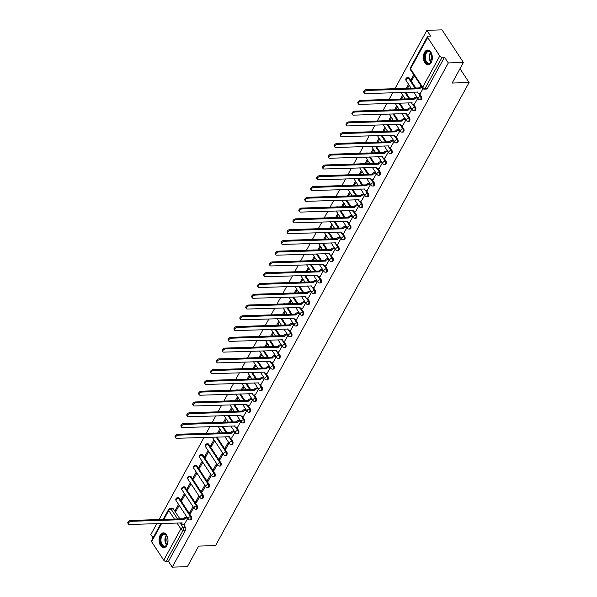 <?xml version="1.0" encoding="UTF-8"?>
<svg xmlns="http://www.w3.org/2000/svg" width="597" height="597" viewBox="0 0 597 597"><rect width="100%" height="100%" fill="white"/><g stroke="black" fill="none" stroke-linecap="round" stroke-linejoin="round"><path stroke-width="0.9" d="M420.698 99.818A1.903 1.142 -91.8 0 0 421.489 99.221A1.903 1.142 -91.8 0 0 421.392 96.535L420.557 96.565A1.903 1.142 88.2 0 1 420.661 99.251A1.903 1.142 88.2 0 1 419.863 99.841L420.698 99.818M414.796 110.587A1.903 1.142 -91.8 0 0 415.594 109.997A1.903 1.142 -91.8 0 0 415.497 107.311L414.661 107.333A1.903 1.142 88.2 0 1 414.758 110.02A1.903 1.142 88.2 0 1 413.967 110.617L414.796 110.587M408.9 121.363A1.903 1.142 -91.8 0 0 409.699 120.766A1.903 1.142 -91.8 0 0 409.594 118.079L408.766 118.109A1.903 1.142 88.2 0 1 408.863 120.795A1.903 1.142 88.2 0 1 408.064 121.385L408.9 121.363M403.005 132.131A1.903 1.142 -91.8 0 0 403.803 131.534A1.903 1.142 -91.8 0 0 403.699 128.855L402.863 128.877A1.903 1.142 88.2 0 1 402.968 131.564A1.903 1.142 88.2 0 1 402.169 132.161L403.005 132.131M397.109 142.907A1.903 1.142 -91.8 0 0 397.901 142.31A1.903 1.142 -91.8 0 0 397.803 139.623L396.968 139.653A1.903 1.142 88.2 0 1 397.065 142.332A1.903 1.142 88.2 0 1 396.274 142.929L397.109 142.907M391.207 153.675A1.903 1.142 -91.8 0 0 392.005 153.078A1.903 1.142 -91.8 0 0 391.908 150.399L391.072 150.422A1.903 1.142 88.2 0 1 391.169 153.108A1.903 1.142 88.2 0 1 390.371 153.705L391.207 153.675M385.311 164.451A1.903 1.142 -91.8 0 0 386.11 163.854A1.903 1.142 -91.8 0 0 386.005 161.168L385.169 161.197A1.903 1.142 88.2 0 1 385.274 163.876A1.903 1.142 88.2 0 1 384.475 164.474L385.311 164.451M379.416 175.22A1.903 1.142 -91.8 0 0 380.214 174.623A1.903 1.142 -91.8 0 0 380.11 171.936L379.274 171.966A1.903 1.142 88.2 0 1 379.379 174.652A1.903 1.142 88.2 0 1 378.58 175.249L379.416 175.22M373.521 185.995A1.903 1.142 -91.8 0 0 374.312 185.398A1.903 1.142 -91.8 0 0 374.215 182.712L373.379 182.734A1.903 1.142 88.2 0 1 373.476 185.421A1.903 1.142 88.2 0 1 372.685 186.018L373.521 185.995M367.618 196.764A1.903 1.142 -91.8 0 0 368.416 196.167A1.903 1.142 -91.8 0 0 368.319 193.48L367.483 193.51A1.903 1.142 88.2 0 1 367.58 196.197A1.903 1.142 88.2 0 1 366.782 196.794L367.618 196.764M361.722 207.532A1.903 1.142 -91.8 0 0 362.521 206.943A1.903 1.142 -91.8 0 0 362.416 204.256L361.581 204.278A1.903 1.142 88.2 0 1 361.685 206.965A1.903 1.142 88.2 0 1 360.887 207.562L361.722 207.532M355.827 218.308A1.903 1.142 -91.8 0 0 356.618 217.711A1.903 1.142 -91.8 0 0 356.521 215.024L355.685 215.054A1.903 1.142 88.2 0 1 355.782 217.741A1.903 1.142 88.2 0 1 354.991 218.33L355.827 218.308M349.924 229.076A1.903 1.142 -91.8 0 0 350.723 228.487A1.903 1.142 -91.8 0 0 350.626 225.8L349.79 225.823A1.903 1.142 88.2 0 1 349.887 228.509A1.903 1.142 88.2 0 1 349.096 229.106L349.924 229.076M344.029 239.852A1.903 1.142 -91.8 0 0 344.827 239.255A1.903 1.142 -91.8 0 0 344.723 236.569L343.894 236.599A1.903 1.142 88.2 0 1 343.991 239.285A1.903 1.142 88.2 0 1 343.193 239.875L344.029 239.852M338.133 250.621A1.903 1.142 -91.8 0 0 338.932 250.031A1.903 1.142 -91.8 0 0 338.827 247.345L337.992 247.367A1.903 1.142 88.2 0 1 338.096 250.053A1.903 1.142 88.2 0 1 337.298 250.65L338.133 250.621M332.238 261.396A1.903 1.142 -91.8 0 0 333.029 260.799A1.903 1.142 -91.8 0 0 332.932 258.113L332.096 258.143A1.903 1.142 88.2 0 1 332.193 260.829A1.903 1.142 88.2 0 1 331.402 261.419L332.238 261.396M326.335 272.165A1.903 1.142 -91.8 0 0 327.134 271.575A1.903 1.142 -91.8 0 0 327.037 268.889L326.201 268.911A1.903 1.142 88.2 0 1 326.298 271.598A1.903 1.142 88.2 0 1 325.499 272.195L326.335 272.165M320.44 282.941A1.903 1.142 -91.8 0 0 321.238 282.344A1.903 1.142 -91.8 0 0 321.134 279.657L320.298 279.687A1.903 1.142 88.2 0 1 320.402 282.374A1.903 1.142 88.2 0 1 319.604 282.963L320.44 282.941M314.544 293.709A1.903 1.142 -91.8 0 0 315.335 293.12A1.903 1.142 -91.8 0 0 315.238 290.433L314.403 290.455A1.903 1.142 88.2 0 1 314.507 293.142A1.903 1.142 88.2 0 1 313.709 293.739L314.544 293.709M308.649 304.485A1.903 1.142 -91.8 0 0 309.44 303.888A1.903 1.142 -91.8 0 0 309.343 301.201L308.507 301.231A1.903 1.142 88.2 0 1 308.604 303.918A1.903 1.142 88.2 0 1 307.813 304.507L308.649 304.485M302.746 315.253A1.903 1.142 -91.8 0 0 303.545 314.656A1.903 1.142 -91.8 0 0 303.448 311.977L302.612 312A1.903 1.142 88.2 0 1 302.709 314.686A1.903 1.142 88.2 0 1 301.91 315.283L302.746 315.253M296.851 326.029A1.903 1.142 -91.8 0 0 297.649 325.432A1.903 1.142 -91.8 0 0 297.545 322.746L296.709 322.776A1.903 1.142 88.2 0 1 296.813 325.455A1.903 1.142 88.2 0 1 296.015 326.052L296.851 326.029M290.955 336.798A1.903 1.142 -91.8 0 0 291.746 336.201A1.903 1.142 -91.8 0 0 291.649 333.514L290.814 333.544A1.903 1.142 88.2 0 1 290.911 336.23A1.903 1.142 88.2 0 1 290.12 336.827L290.955 336.798M285.053 347.573A1.903 1.142 -91.8 0 0 285.851 346.976A1.903 1.142 -91.8 0 0 285.754 344.29L284.918 344.312A1.903 1.142 88.2 0 1 285.015 346.999A1.903 1.142 88.2 0 1 284.217 347.596L285.053 347.573M279.157 358.342A1.903 1.142 -91.8 0 0 279.956 357.745A1.903 1.142 -91.8 0 0 279.851 355.058L279.015 355.088A1.903 1.142 88.2 0 1 279.12 357.775A1.903 1.142 88.2 0 1 278.321 358.372L279.157 358.342M273.262 369.11A1.903 1.142 -91.8 0 0 274.06 368.521A1.903 1.142 -91.8 0 0 273.956 365.834L273.12 365.857A1.903 1.142 88.2 0 1 273.225 368.543A1.903 1.142 88.2 0 1 272.426 369.14L273.262 369.11M267.366 379.886A1.903 1.142 -91.8 0 0 268.157 379.289A1.903 1.142 -91.8 0 0 268.06 376.603L267.225 376.632A1.903 1.142 88.2 0 1 267.322 379.319A1.903 1.142 88.2 0 1 266.531 379.908L267.366 379.886M261.464 390.654A1.903 1.142 -91.8 0 0 262.262 390.065A1.903 1.142 -91.8 0 0 262.165 387.378L261.329 387.401A1.903 1.142 88.2 0 1 261.426 390.087A1.903 1.142 88.2 0 1 260.628 390.684L261.464 390.654M255.568 401.43A1.903 1.142 -91.8 0 0 256.367 400.833A1.903 1.142 -91.8 0 0 256.262 398.147L255.426 398.177A1.903 1.142 88.2 0 1 255.531 400.863A1.903 1.142 88.2 0 1 254.732 401.453L255.568 401.43M249.673 412.199A1.903 1.142 -91.8 0 0 250.464 411.609A1.903 1.142 -91.8 0 0 250.367 408.923L249.531 408.945A1.903 1.142 88.2 0 1 249.636 411.632A1.903 1.142 88.2 0 1 248.837 412.228L249.673 412.199M243.77 422.974A1.903 1.142 -91.8 0 0 244.569 422.377A1.903 1.142 -91.8 0 0 244.472 419.691L243.636 419.721A1.903 1.142 88.2 0 1 243.733 422.407A1.903 1.142 88.2 0 1 242.942 422.997L243.77 422.974M237.875 433.743A1.903 1.142 -91.8 0 0 238.673 433.153A1.903 1.142 -91.8 0 0 238.569 430.467L237.74 430.489A1.903 1.142 88.2 0 1 237.837 433.176A1.903 1.142 88.2 0 1 237.039 433.773L237.875 433.743M231.979 444.519A1.903 1.142 -91.8 0 0 232.778 443.922A1.903 1.142 -91.8 0 0 232.673 441.235L231.837 441.265A1.903 1.142 88.2 0 1 231.942 443.952A1.903 1.142 88.2 0 1 231.143 444.541L231.979 444.519M226.084 455.287A1.903 1.142 -91.8 0 0 226.875 454.698A1.903 1.142 -91.8 0 0 226.778 452.011L225.942 452.033A1.903 1.142 88.2 0 1 226.039 454.72A1.903 1.142 88.2 0 1 225.248 455.317L226.084 455.287M220.181 466.063A1.903 1.142 -91.8 0 0 220.98 465.466A1.903 1.142 -91.8 0 0 220.883 462.779L220.047 462.809A1.903 1.142 88.2 0 1 220.144 465.496A1.903 1.142 88.2 0 1 219.345 466.085L220.181 466.063M214.286 476.831A1.903 1.142 -91.8 0 0 215.084 476.234A1.903 1.142 -91.8 0 0 214.98 473.555L214.144 473.578A1.903 1.142 88.2 0 1 214.248 476.264A1.903 1.142 88.2 0 1 213.45 476.861L214.286 476.831M208.39 487.607A1.903 1.142 -91.8 0 0 209.189 487.01A1.903 1.142 -91.8 0 0 209.084 484.324L208.249 484.354A1.903 1.142 88.2 0 1 208.353 487.033A1.903 1.142 88.2 0 1 207.555 487.63L208.39 487.607M202.495 498.376A1.903 1.142 -91.8 0 0 203.286 497.779A1.903 1.142 -91.8 0 0 203.189 495.1L202.353 495.122A1.903 1.142 88.2 0 1 202.45 497.808A1.903 1.142 88.2 0 1 201.659 498.405L202.495 498.376M196.592 509.151A1.903 1.142 -91.8 0 0 197.391 508.554A1.903 1.142 -91.8 0 0 197.294 505.868L196.458 505.898A1.903 1.142 88.2 0 1 196.555 508.577A1.903 1.142 88.2 0 1 195.756 509.174L196.592 509.151M190.697 519.92A1.903 1.142 -91.8 0 0 191.495 519.323A1.903 1.142 -91.8 0 0 191.391 516.636L190.555 516.666A1.903 1.142 88.2 0 1 190.659 519.353A1.903 1.142 88.2 0 1 189.861 519.95L190.697 519.92M160.205 535.173A7.41 4.448 -91.8 0 0 159.533 543.263A7.41 4.448 -91.8 0 0 163.779 547.673A7.41 4.448 -91.8 0 0 166.884 545.352A7.41 4.448 -91.8 0 0 167.556 537.263A7.41 4.448 -91.8 0 0 163.309 532.852A7.41 4.448 -91.8 0 0 160.205 535.173M424.527 52.372A7.41 4.448 -91.8 0 0 423.855 60.461A7.41 4.448 -91.8 0 0 428.101 64.872A7.41 4.448 -91.8 0 0 431.206 62.551A7.41 4.448 -91.8 0 0 431.877 54.461A7.41 4.448 -91.8 0 0 427.631 50.051A7.41 4.448 -91.8 0 0 424.527 52.372M463.414 62.469L452.153 83.043L469.085 82.505L215.569 545.561L198.637 546.098L187.368 566.672L172.257 567.15L448.302 62.946L463.414 62.469L442.011 29.85L426.9 30.328L394.953 88.677M392.729 92.736L389.05 99.453M386.834 103.512L383.155 110.221M380.938 114.281L377.259 120.997M375.035 125.049L371.364 131.765M369.14 135.825L365.461 142.541M363.245 146.593L359.566 153.31M357.342 157.369L353.67 164.085M351.446 168.138L347.775 174.854M345.551 178.913L341.872 185.63M339.656 189.682L335.977 196.398M333.753 200.458L330.081 207.174M327.857 211.226L324.178 217.942M321.962 222.002L318.283 228.718M316.067 232.77L312.388 239.487M310.164 243.546L306.492 250.255M304.269 254.315L300.589 261.031M298.373 265.09L294.694 271.799M292.47 275.859L288.799 282.575M286.575 286.635L282.903 293.343M280.68 297.403L277.001 304.119M274.784 308.171L271.105 314.888M268.881 318.947L265.21 325.663M262.986 329.716L259.307 336.432M257.091 340.491L253.412 347.208M251.195 351.26L247.516 357.976M245.292 362.036L241.621 368.752M239.397 372.804L235.718 379.52M233.502 383.58L229.823 390.296M227.599 394.348L223.927 401.065M221.703 405.124L218.032 411.833M215.808 415.893L212.129 422.609M209.913 426.668L206.234 433.377M204.01 437.437L159.056 519.554M156.832 523.614L150.854 534.531L153.056 537.89M426.9 30.328L430.683 36.104L428.333 36.178A1.903 1.067 28.7 0 0 427.519 36.566A1.903 1.067 28.7 0 0 427.668 37.529L439.788 55.991A1.903 1.067 28.7 0 0 442.161 57.245L425.034 88.528A1.903 1.142 88.2 0 1 424.243 89.117L426.594 89.043A1.903 1.142 88.2 0 0 427.392 88.453L425.034 88.528A1.903 1.067 28.7 0 1 422.661 87.266L439.788 55.991M448.302 62.946L444.519 57.17L442.161 57.245M173.376 508.95L171.026 509.025A1.903 1.142 88.2 0 0 170.212 508.51L172.563 508.435A1.903 1.142 88.2 0 1 173.376 508.95L179.906 518.897M183.406 524.233L185.495 527.412L183.145 527.487A1.903 1.142 88.2 0 1 183.242 530.173L166.115 561.449A1.903 1.067 -151.3 0 1 163.742 560.195L151.623 541.733A1.903 1.067 -151.3 0 1 151.474 540.778L160.944 523.479M166.115 561.449L168.473 561.374L172.257 567.15M184.451 493.6L181.227 499.502L182.421 499.465M181.227 499.502L181.869 500.48L185.092 494.585M193.018 506.652L189.786 512.547L190.988 512.51M189.786 512.547L190.428 513.524L193.659 507.629M190.346 482.831L187.122 488.727L188.316 488.689M187.122 488.727L187.764 489.704L190.995 483.809M198.913 495.876L195.682 501.771L196.883 501.734M195.682 501.771L196.323 502.749L199.555 496.853M196.249 472.063L193.018 477.958L194.219 477.921M193.018 477.958L193.659 478.936L196.891 473.04M204.808 485.107L201.585 491.003L202.779 490.965M201.585 491.003L202.226 491.98L205.45 486.085M202.144 461.287L198.913 467.182L200.114 467.145M198.913 467.182L199.555 468.16L202.786 462.265M210.704 474.331L207.48 480.227L208.674 480.189M207.48 480.227L208.122 481.212L211.353 475.309M208.04 450.519L204.816 456.414L206.01 456.377M204.816 456.414L205.458 457.392L208.681 451.496M216.607 463.563L213.375 469.458L214.577 469.421M213.375 469.458L214.017 470.436L217.248 464.541M213.942 439.743L210.711 445.638L211.913 445.601M210.711 445.638L211.353 446.616L214.584 440.72M222.502 452.787L219.271 458.69L220.472 458.645M219.271 458.69L219.912 459.668L223.144 453.765M228.397 442.019L225.173 447.914L226.367 447.877M225.173 447.914L225.815 448.892L229.039 442.996M231.643 438.019L234.942 432.228M237.546 427.251L240.837 421.452M243.442 416.482L246.733 410.684M249.337 405.706L252.628 399.908M255.232 394.938L258.531 389.14M261.135 384.162L264.426 378.364M267.031 373.394L270.322 367.595M272.926 362.618L276.224 356.819M278.829 351.849L282.12 346.051M284.724 341.074L288.015 335.275M290.62 330.305L293.911 324.507M296.515 319.529L299.813 313.731M302.418 308.761L305.709 302.963M308.313 297.985L311.604 292.187M314.209 287.217L317.5 281.418M320.104 276.441L323.402 270.642M326.007 265.672L329.298 259.874M331.902 254.904L335.193 249.106M337.798 244.128L341.096 238.33M343.7 233.36L346.991 227.561M349.596 222.584L352.887 216.786M355.491 211.816L358.782 206.017M361.386 201.04L364.685 195.241M367.289 190.271L370.58 184.473M373.185 179.496L376.476 173.697M379.08 168.727L382.371 162.929M384.983 157.951L388.274 152.153M390.878 147.183L394.169 141.385M396.774 136.407L400.065 130.609M402.669 125.639L405.967 119.84M408.572 114.863L411.863 109.064M414.467 104.094L417.758 98.296M413.743 74.789L411.221 79.394L412.423 79.356M411.221 79.394L411.863 80.371L414.393 75.767M420.363 93.326L423.004 88.714M409.273 78.073L408.445 78.103A1.903 1.142 88.2 0 0 407.624 77.588L408.46 77.558A1.903 1.142 -91.8 0 1 409.273 78.073L415.803 88.02M419.303 93.356L421.392 96.535M405.661 92.326L409.908 98.796M413.408 104.124L415.497 107.311M399.766 103.102L404.012 109.564M407.512 114.9L409.594 118.079M393.871 113.87L398.109 120.333M401.609 125.668L403.699 128.855M387.968 124.646L392.214 131.109M395.714 136.444L397.803 139.623M382.073 135.415L386.319 141.877M389.819 147.213L391.908 150.399M376.177 146.19L380.416 152.653M383.923 157.989L386.005 161.168M370.282 156.959L374.52 163.421M378.02 168.757L380.11 171.936M364.379 167.735L368.625 174.197M372.125 179.533L374.215 182.712M358.484 178.503L362.73 184.966M366.23 190.301L368.319 193.48M352.588 189.279L356.827 195.741M360.334 201.077L362.416 204.256M346.685 200.047L350.932 206.51M354.431 211.845L356.521 215.024M340.79 210.816L345.036 217.286M348.536 222.621L350.626 225.8M334.895 221.591L339.133 228.054M342.641 233.39L344.723 236.569M328.999 232.36L333.238 238.83M336.738 244.166L338.827 247.345M323.096 243.136L327.343 249.598M330.842 254.934L332.932 258.113M317.201 253.904L321.447 260.374M324.947 265.702L327.037 268.889M311.306 264.68L315.544 271.142M319.052 276.478L321.134 279.657M305.41 275.448L309.649 281.911M313.149 287.247L315.238 290.433M299.507 286.224L303.754 292.687M307.254 298.022L309.343 301.201M293.612 296.993L297.858 303.455M301.358 308.791L303.448 311.977M287.717 307.768L291.955 314.231M295.463 319.567L297.545 322.746M281.814 318.537L286.06 324.999M289.56 330.335L291.649 333.514M275.918 329.313L280.165 335.775M283.665 341.111L285.754 344.29M270.023 340.081L274.262 346.544M277.769 351.879L279.851 355.058M264.128 350.857L268.366 357.319M271.866 362.655L273.956 365.834M258.225 361.625L262.471 368.088M265.971 373.423L268.06 376.603M252.33 372.394L256.576 378.864M260.076 384.199L262.165 387.378M246.434 383.17L250.673 389.632M254.18 394.968L256.262 398.147M240.539 393.938L244.777 400.408M248.277 405.744L250.367 408.923M234.636 404.714L238.882 411.176M242.382 416.512L244.472 419.691M228.741 415.482L232.987 421.952M236.487 427.288L238.569 430.467M222.845 426.258L227.084 432.721M230.584 438.056L232.673 441.235M216.942 437.026L226.778 452.011M208.763 444.317L207.928 444.347A1.903 1.142 88.2 0 0 207.114 443.825L207.95 443.802A1.903 1.142 -91.8 0 1 208.763 444.317L220.883 462.779M202.868 455.093L202.032 455.115A1.903 1.142 88.2 0 0 201.211 454.601L202.047 454.571A1.903 1.142 -91.8 0 1 202.868 455.093L214.98 473.555M196.973 465.861L196.137 465.891A1.903 1.142 88.2 0 0 195.316 465.369L196.152 465.347A1.903 1.142 -91.8 0 1 196.973 465.861L209.084 484.324M191.07 476.637L190.234 476.66A1.903 1.142 88.2 0 0 189.421 476.145L190.256 476.115A1.903 1.142 -91.8 0 1 191.07 476.637L203.189 495.1M185.174 487.406L184.339 487.436A1.903 1.142 88.2 0 0 183.525 486.913L184.361 486.891A1.903 1.142 -91.8 0 1 185.174 487.406L197.294 505.868M179.279 498.182L178.443 498.204A1.903 1.142 88.2 0 0 177.622 497.689L178.458 497.659A1.903 1.142 -91.8 0 1 179.279 498.182L191.391 516.636M460.011 68.685L469.085 82.505M178.555 504.375L175.324 510.271L176.525 510.234M175.324 510.271L175.966 511.248L179.197 505.353M184.466 524.196L187.756 518.397M408.557 84.274L406.341 88.319M402.654 95.042L400.438 99.095M396.759 105.818L394.542 109.863M390.863 116.587L388.647 120.639M384.968 127.362L382.752 131.407M379.065 138.131L376.849 142.183M373.17 148.899L370.953 152.951M367.274 159.675L365.058 163.72M361.372 170.444L359.155 174.496M355.476 181.219L353.26 185.264M349.581 191.988L347.364 196.04M343.685 202.764L341.469 206.808M337.783 213.532L335.566 217.584M331.887 224.308L329.671 228.352M325.992 235.076L323.775 239.128M320.096 245.852L317.88 249.897M314.194 256.62L311.977 260.673M308.298 267.396L306.082 271.441M302.403 278.165L300.187 282.217M296.5 288.941L294.284 292.985M290.605 299.709L288.388 303.761M284.709 310.477L282.493 314.529M278.814 321.253L276.598 325.298M272.911 332.022L270.695 336.074M267.016 342.797L264.799 346.842M261.12 353.566L258.904 357.618M255.225 364.342L253.001 368.386M249.322 375.11L247.106 379.162M243.427 385.886L241.21 389.931M237.531 396.654L235.315 400.706M231.629 407.43L229.412 411.475M225.733 418.198L223.517 422.251M219.838 428.974L217.621 433.019M402.945 88.431A1.903 1.142 -91.8 0 0 402.565 88.326L401.729 88.356A1.903 1.142 88.2 0 1 402.117 88.453M397.05 99.199A1.903 1.142 -91.8 0 0 396.669 99.102L395.833 99.124A1.903 1.142 88.2 0 1 396.214 99.229M391.154 109.967A1.903 1.142 -91.8 0 0 390.766 109.87L389.931 109.9A1.903 1.142 88.2 0 1 390.319 109.997M385.259 120.743A1.903 1.142 -91.8 0 0 384.871 120.646L384.035 120.669A1.903 1.142 88.2 0 1 384.423 120.766M379.356 131.512A1.903 1.142 -91.8 0 0 378.976 131.415L378.14 131.444A1.903 1.142 88.2 0 1 378.52 131.541M373.461 142.287A1.903 1.142 -91.8 0 0 373.073 142.19L372.237 142.213A1.903 1.142 88.2 0 1 372.625 142.31M367.565 153.056A1.903 1.142 -91.8 0 0 367.177 152.959L366.342 152.989A1.903 1.142 88.2 0 1 366.73 153.086M361.67 163.832A1.903 1.142 -91.8 0 0 361.282 163.735L360.446 163.757A1.903 1.142 88.2 0 1 360.834 163.854M355.767 174.6A1.903 1.142 -91.8 0 0 355.387 174.503L354.551 174.533A1.903 1.142 88.2 0 1 354.931 174.63M349.872 185.376A1.903 1.142 -91.8 0 0 349.484 185.279L348.648 185.301A1.903 1.142 88.2 0 1 349.036 185.398M343.976 196.144A1.903 1.142 -91.8 0 0 343.588 196.047L342.753 196.077A1.903 1.142 88.2 0 1 343.141 196.174M338.074 206.92A1.903 1.142 -91.8 0 0 337.693 206.823L336.857 206.846A1.903 1.142 88.2 0 1 337.238 206.943M332.178 217.689A1.903 1.142 -91.8 0 0 331.79 217.592L330.962 217.621A1.903 1.142 88.2 0 1 331.342 217.718M326.283 228.464A1.903 1.142 -91.8 0 0 325.895 228.367L325.059 228.39A1.903 1.142 88.2 0 1 325.447 228.487M320.388 239.233A1.903 1.142 -91.8 0 0 319.999 239.136L319.164 239.166A1.903 1.142 88.2 0 1 319.552 239.263M314.485 250.009A1.903 1.142 -91.8 0 0 314.104 249.904L313.268 249.934A1.903 1.142 88.2 0 1 313.649 250.031M308.589 260.777A1.903 1.142 -91.8 0 0 308.201 260.68L307.365 260.702A1.903 1.142 88.2 0 1 307.753 260.807M302.694 271.545A1.903 1.142 -91.8 0 0 302.306 271.448L301.47 271.478A1.903 1.142 88.2 0 1 301.858 271.575M296.791 282.321A1.903 1.142 -91.8 0 0 296.41 282.224L295.575 282.247A1.903 1.142 88.2 0 1 295.963 282.344M290.896 293.09A1.903 1.142 -91.8 0 0 290.515 292.993L289.679 293.023A1.903 1.142 88.2 0 1 290.06 293.12M285 303.866A1.903 1.142 -91.8 0 0 284.612 303.769L283.776 303.791A1.903 1.142 88.2 0 1 284.165 303.888M279.105 314.634A1.903 1.142 -91.8 0 0 278.717 314.537L277.881 314.567A1.903 1.142 88.2 0 1 278.269 314.664M273.202 325.41A1.903 1.142 -91.8 0 0 272.822 325.313L271.986 325.335A1.903 1.142 88.2 0 1 272.366 325.432M267.307 336.178A1.903 1.142 -91.8 0 0 266.919 336.081L266.09 336.111A1.903 1.142 88.2 0 1 266.471 336.208M261.411 346.954A1.903 1.142 -91.8 0 0 261.023 346.857L260.188 346.879A1.903 1.142 88.2 0 1 260.576 346.976M255.516 357.722A1.903 1.142 -91.8 0 0 255.128 357.625L254.292 357.655A1.903 1.142 88.2 0 1 254.68 357.752M249.613 368.498A1.903 1.142 -91.8 0 0 249.233 368.401L248.397 368.424A1.903 1.142 88.2 0 1 248.777 368.521M243.718 379.267A1.903 1.142 -91.8 0 0 243.33 379.17L242.494 379.199A1.903 1.142 88.2 0 1 242.882 379.296M237.822 390.042A1.903 1.142 -91.8 0 0 237.434 389.945L236.599 389.968A1.903 1.142 88.2 0 1 236.987 390.065M231.92 400.811A1.903 1.142 -91.8 0 0 231.539 400.714L230.703 400.744A1.903 1.142 88.2 0 1 231.091 400.841M226.024 411.587A1.903 1.142 -91.8 0 0 225.644 411.482L224.808 411.512A1.903 1.142 88.2 0 1 225.188 411.609M220.129 422.355A1.903 1.142 -91.8 0 0 219.741 422.258L218.905 422.288A1.903 1.142 88.2 0 1 219.293 422.385M214.233 433.131A1.903 1.142 -91.8 0 0 213.845 433.026L213.01 433.056A1.903 1.142 88.2 0 1 213.398 433.153M444.519 57.17L427.392 88.453M168.473 561.374L185.592 530.099A1.903 1.142 -91.8 0 0 185.495 527.412M218.815 432.982L220.48 429.952M224.718 422.213L226.375 419.176M230.614 411.437L232.27 408.408M236.509 400.669L238.173 397.632M242.412 389.893L244.069 386.863M248.307 379.125L249.964 376.088M254.203 368.349L255.867 365.319M260.098 357.581L261.762 354.543M266.001 346.805L267.657 343.775M271.896 336.036L273.553 333.007M277.792 325.261L279.456 322.231M283.687 314.492L285.351 311.462M289.59 303.716L291.246 300.687M295.485 292.948L297.149 289.918M301.381 282.18L303.045 279.142M307.283 271.404L308.94 268.374M313.179 260.635L314.835 257.598M319.074 249.859L320.738 246.83M324.969 239.091L326.634 236.054M330.872 228.315L332.529 225.285M336.768 217.547L338.424 214.51M342.663 206.771L344.327 203.741M348.566 196.003L350.223 192.965M354.461 185.227L356.118 182.197M360.357 174.458L362.021 171.429M366.252 163.682L367.916 160.653M372.155 152.914L373.812 149.884M378.05 142.138L379.707 139.108M383.946 131.37L385.61 128.34M389.841 120.594L391.505 117.564M395.744 109.826L397.401 106.796M401.639 99.057L403.296 96.02M407.535 88.281L409.199 85.252M187.54 518.062L186.279 518.099A1.903 1.082 146.7 0 0 184.003 519.532L183.443 518.681A1.903 1.082 -33.3 0 1 185.719 517.256L186.98 517.211M183.943 519.636L131.168 521.3A2.187 1.246 146.7 0 0 128.989 522.36A2.187 1.246 146.7 0 0 128.474 524.091A2.187 1.246 146.7 0 0 129.43 524.479L182.152 522.912A1.903 1.082 146.7 0 0 182.078 523.905L181.525 523.062A1.903 1.082 -33.3 0 1 181.428 522.838M128.474 524.091L127.915 523.241A2.187 1.246 -33.3 0 1 128.437 521.509A2.187 1.246 -33.3 0 1 130.609 520.457L183.391 518.786M182.078 523.905A1.903 1.082 146.7 0 0 182.913 524.248L184.585 524.196M167.973 541.278A6.41 3.851 88.2 0 1 167.175 544.382A6.41 3.851 88.2 0 1 163.488 546.516A6.41 3.851 88.2 0 1 160.496 542.076A6.41 3.851 88.2 0 1 162.138 534.666A6.41 3.851 88.2 0 1 166.906 535.919A6.41 3.851 88.2 0 1 167.802 538.404A6.41 3.851 88.2 0 1 167.899 538.964M166.996 536.076A5.94 3.567 -91.8 0 0 164.339 534.293A5.94 3.567 -91.8 0 0 161.145 541.927A5.94 3.567 -91.8 0 0 164.72 546.165A5.94 3.567 -91.8 0 0 167.257 544.218M167.653 543.121A4.679 2.806 88.2 0 1 167.048 541.404A4.679 2.806 88.2 0 1 167.466 537.151M163.824 532.89A7.365 4.425 -91.8 0 0 159.951 542.352A7.365 4.425 -91.8 0 0 164.287 547.606M432.303 58.476A6.41 3.851 88.2 0 1 431.504 61.581A6.41 3.851 88.2 0 1 427.818 63.715A6.41 3.851 88.2 0 1 424.818 59.275A6.41 3.851 88.2 0 1 426.467 51.864A6.41 3.851 88.2 0 1 431.235 53.118A6.41 3.851 88.2 0 1 432.131 55.603A6.41 3.851 88.2 0 1 432.228 56.163M431.325 53.275A5.94 3.567 -91.8 0 0 428.668 51.491A5.94 3.567 -91.8 0 0 425.474 59.125A5.94 3.567 -91.8 0 0 429.042 63.364A5.94 3.567 -91.8 0 0 431.579 61.416M431.974 60.319A4.679 2.806 88.2 0 1 431.377 58.603A4.679 2.806 88.2 0 1 431.788 54.349M428.146 50.088A7.365 4.425 -91.8 0 0 424.28 59.551A7.365 4.425 -91.8 0 0 428.616 64.804M234.718 431.885L233.457 431.929A1.903 1.082 146.7 0 0 231.181 433.355L230.629 432.504A1.903 1.082 -33.3 0 1 232.897 431.079L234.158 431.041M231.129 433.459L178.346 435.131A2.187 1.246 146.7 0 0 176.175 436.183A2.187 1.246 146.7 0 0 175.652 437.914A2.187 1.246 146.7 0 0 176.608 438.302L229.33 436.735A1.903 1.082 146.7 0 0 229.263 437.735L228.703 436.885A1.903 1.082 -33.3 0 1 228.614 436.661M175.652 437.914L175.093 437.064A2.187 1.246 -33.3 0 1 175.615 435.34A2.187 1.246 -33.3 0 1 177.794 434.28L230.569 432.609M229.263 437.735A1.903 1.082 146.7 0 0 230.091 438.071L231.77 438.019M240.613 421.116L239.352 421.154A1.903 1.082 146.7 0 0 237.076 422.586L236.524 421.736A1.903 1.082 -33.3 0 1 238.8 420.303L240.061 420.266M237.024 422.683L184.242 424.355A2.187 1.246 146.7 0 0 182.07 425.415A2.187 1.246 146.7 0 0 181.548 427.146A2.187 1.246 146.7 0 0 182.503 427.534L235.225 425.967A1.903 1.082 146.7 0 0 235.158 426.959L234.599 426.116A1.903 1.082 -33.3 0 1 234.509 425.885M181.548 427.146L180.995 426.295A2.187 1.246 -33.3 0 1 181.51 424.564A2.187 1.246 -33.3 0 1 183.689 423.504L236.464 421.84M235.158 426.959A1.903 1.082 146.7 0 0 235.987 427.303L237.666 427.251M246.509 410.34L245.255 410.385A1.903 1.082 146.7 0 0 242.979 411.811L242.419 410.96A1.903 1.082 -33.3 0 1 244.695 409.535L245.957 409.497M242.919 411.915L190.144 413.587A2.187 1.246 146.7 0 0 187.965 414.639A2.187 1.246 146.7 0 0 187.443 416.37A2.187 1.246 146.7 0 0 188.406 416.758L241.121 415.199A1.903 1.082 146.7 0 0 241.054 416.191L240.494 415.34A1.903 1.082 -33.3 0 1 240.404 415.116M187.443 416.37L186.891 415.519A2.187 1.246 -33.3 0 1 187.413 413.796A2.187 1.246 -33.3 0 1 189.585 412.736L242.36 411.064M241.054 416.191A1.903 1.082 146.7 0 0 241.889 416.527L243.561 416.475M252.412 399.572L251.15 399.609A1.903 1.082 146.7 0 0 248.874 401.042L248.315 400.191A1.903 1.082 -33.3 0 1 250.591 398.766L251.852 398.721M248.815 401.147L196.04 402.811A2.187 1.246 146.7 0 0 193.861 403.87A2.187 1.246 146.7 0 0 193.346 405.602A2.187 1.246 146.7 0 0 194.301 405.99L247.024 404.423A1.903 1.082 146.7 0 0 246.949 405.415L246.397 404.572A1.903 1.082 -33.3 0 1 246.3 404.341M193.346 405.602L192.786 404.751A2.187 1.246 -33.3 0 1 193.309 403.02A2.187 1.246 -33.3 0 1 195.48 401.96L248.262 400.296M246.949 405.415A1.903 1.082 146.7 0 0 247.785 405.759L249.456 405.706M258.307 388.796L257.046 388.841A1.903 1.082 146.7 0 0 254.77 390.266L254.218 389.423A1.903 1.082 -33.3 0 1 256.486 387.99L257.747 387.953M254.718 390.371L201.935 392.042A2.187 1.246 146.7 0 0 199.764 393.095A2.187 1.246 146.7 0 0 199.241 394.826A2.187 1.246 146.7 0 0 200.196 395.214L252.919 393.654A1.903 1.082 146.7 0 0 252.852 394.647L252.292 393.796A1.903 1.082 -33.3 0 1 252.203 393.572M199.241 394.826L198.682 393.983A2.187 1.246 -33.3 0 1 199.204 392.251A2.187 1.246 -33.3 0 1 201.383 391.192L254.158 389.52M252.852 394.647A1.903 1.082 146.7 0 0 253.68 394.983L255.359 394.93M264.202 378.028L262.941 378.065A1.903 1.082 146.7 0 0 260.673 379.498L260.113 378.647A1.903 1.082 -33.3 0 1 262.389 377.222L263.65 377.177M260.613 379.602L207.838 381.267A2.187 1.246 146.7 0 0 205.659 382.326A2.187 1.246 146.7 0 0 205.137 384.058A2.187 1.246 146.7 0 0 206.099 384.446L258.814 382.878A1.903 1.082 146.7 0 0 258.747 383.871L258.188 383.028A1.903 1.082 -33.3 0 1 258.098 382.804M205.137 384.058L204.584 383.207A2.187 1.246 -33.3 0 1 205.099 381.476A2.187 1.246 -33.3 0 1 207.278 380.423L260.053 378.752M258.747 383.871A1.903 1.082 146.7 0 0 259.576 384.214L261.255 384.162M270.105 367.252L268.844 367.297A1.903 1.082 146.7 0 0 266.568 368.722L266.008 367.879A1.903 1.082 -33.3 0 1 268.284 366.446L269.546 366.409M266.508 368.827L213.733 370.498A2.187 1.246 146.7 0 0 211.554 371.55A2.187 1.246 146.7 0 0 211.032 373.282A2.187 1.246 146.7 0 0 211.995 373.67L264.717 372.11A1.903 1.082 146.7 0 0 264.643 373.103L264.09 372.252A1.903 1.082 -33.3 0 1 263.993 372.028M211.032 373.282L210.48 372.438A2.187 1.246 -33.3 0 1 211.002 370.707A2.187 1.246 -33.3 0 1 213.174 369.647L265.956 367.976M264.643 373.103A1.903 1.082 146.7 0 0 265.478 373.438L267.15 373.386M276.001 356.484L274.739 356.521A1.903 1.082 146.7 0 0 272.463 357.954L271.904 357.103A1.903 1.082 -33.3 0 1 274.18 355.678L275.441 355.633M272.404 358.058L219.629 359.722A2.187 1.246 146.7 0 0 217.457 360.782A2.187 1.246 146.7 0 0 216.935 362.513A2.187 1.246 146.7 0 0 217.89 362.901L270.613 361.334A1.903 1.082 146.7 0 0 270.538 362.327L269.986 361.483A1.903 1.082 -33.3 0 1 269.896 361.26M216.935 362.513L216.375 361.663A2.187 1.246 -33.3 0 1 216.898 359.931A2.187 1.246 -33.3 0 1 219.077 358.879L271.851 357.207M270.538 362.327A1.903 1.082 146.7 0 0 271.374 362.67L273.045 362.618M281.896 345.708L280.635 345.753A1.903 1.082 146.7 0 0 278.359 347.178L277.806 346.335A1.903 1.082 -33.3 0 1 280.083 344.902L281.336 344.865M278.306 347.282L225.524 348.954A2.187 1.246 146.7 0 0 223.353 350.006A2.187 1.246 146.7 0 0 222.83 351.737A2.187 1.246 146.7 0 0 223.785 352.126L276.508 350.566A1.903 1.082 146.7 0 0 276.441 351.558L275.881 350.708A1.903 1.082 -33.3 0 1 275.792 350.484M222.83 351.737L222.271 350.894A2.187 1.246 -33.3 0 1 222.793 349.163A2.187 1.246 -33.3 0 1 224.972 348.103L277.747 346.439M276.441 351.558A1.903 1.082 146.7 0 0 277.269 351.894L278.948 351.842M287.791 334.939L286.53 334.977A1.903 1.082 146.7 0 0 284.262 336.409L283.702 335.559A1.903 1.082 -33.3 0 1 285.978 334.133L287.239 334.089M284.202 336.514L231.427 338.178A2.187 1.246 146.7 0 0 229.248 339.238A2.187 1.246 146.7 0 0 228.726 340.969A2.187 1.246 146.7 0 0 229.688 341.357L282.403 339.79A1.903 1.082 146.7 0 0 282.336 340.79L281.777 339.939A1.903 1.082 -33.3 0 1 281.687 339.715M228.726 340.969L228.173 340.118A2.187 1.246 -33.3 0 1 228.696 338.387A2.187 1.246 -33.3 0 1 230.867 337.335L283.642 335.663M282.336 340.79A1.903 1.082 146.7 0 0 283.172 341.126L284.844 341.074M293.694 324.171L292.433 324.208A1.903 1.082 146.7 0 0 290.157 325.634L289.597 324.79A1.903 1.082 -33.3 0 1 291.873 323.358L293.134 323.32M290.097 325.738L237.322 327.41A2.187 1.246 146.7 0 0 235.143 328.469A2.187 1.246 146.7 0 0 234.628 330.193A2.187 1.246 146.7 0 0 235.584 330.581L288.306 329.022A1.903 1.082 146.7 0 0 288.232 330.014L287.679 329.163A1.903 1.082 -33.3 0 1 287.582 328.94M234.628 330.193L234.069 329.35A2.187 1.246 -33.3 0 1 234.591 327.619A2.187 1.246 -33.3 0 1 236.763 326.559L289.545 324.895M288.232 330.014A1.903 1.082 146.7 0 0 289.067 330.35L290.739 330.298M299.59 313.395L298.328 313.432A1.903 1.082 146.7 0 0 296.052 314.865L295.5 314.015A1.903 1.082 -33.3 0 1 297.769 312.589L299.03 312.544M296 314.97L243.218 316.634A2.187 1.246 146.7 0 0 241.046 317.694A2.187 1.246 146.7 0 0 240.524 319.425A2.187 1.246 146.7 0 0 241.479 319.813L294.202 318.246A1.903 1.082 146.7 0 0 294.134 319.246L293.575 318.395A1.903 1.082 -33.3 0 1 293.485 318.171M240.524 319.425L239.964 318.574A2.187 1.246 -33.3 0 1 240.487 316.843A2.187 1.246 -33.3 0 1 242.666 315.791L295.44 314.119M294.134 319.246A1.903 1.082 146.7 0 0 294.963 319.582L296.642 319.529M305.485 302.627L304.224 302.664A1.903 1.082 146.7 0 0 301.948 304.089L301.395 303.246A1.903 1.082 -33.3 0 1 303.672 301.813L304.933 301.776M301.895 304.194L249.113 305.865A2.187 1.246 146.7 0 0 246.942 306.925A2.187 1.246 146.7 0 0 246.419 308.649A2.187 1.246 146.7 0 0 247.374 309.045L300.097 307.477A1.903 1.082 146.7 0 0 300.03 308.47L299.47 307.619A1.903 1.082 -33.3 0 1 299.381 307.395M246.419 308.649L245.867 307.806A2.187 1.246 -33.3 0 1 246.382 306.074A2.187 1.246 -33.3 0 1 248.561 305.015L301.336 303.351M300.03 308.47A1.903 1.082 146.7 0 0 300.858 308.806L302.537 308.753M311.38 291.851L310.127 291.888A1.903 1.082 146.7 0 0 307.851 293.321L307.291 292.47A1.903 1.082 -33.3 0 1 309.567 291.045L310.828 291M307.791 293.425L255.016 295.09A2.187 1.246 146.7 0 0 252.837 296.149A2.187 1.246 146.7 0 0 252.315 297.881A2.187 1.246 146.7 0 0 253.277 298.269L305.992 296.702A1.903 1.082 146.7 0 0 305.925 297.702L305.373 296.851A1.903 1.082 -33.3 0 1 305.276 296.627M252.315 297.881L251.762 297.03A2.187 1.246 -33.3 0 1 252.285 295.306A2.187 1.246 -33.3 0 1 254.456 294.246L307.239 292.575M305.925 297.702A1.903 1.082 146.7 0 0 306.761 298.037L308.433 297.985M317.283 281.083L316.022 281.12A1.903 1.082 146.7 0 0 313.746 282.545L313.186 281.702A1.903 1.082 -33.3 0 1 315.462 280.269L316.723 280.232M313.686 282.65L260.911 284.321A2.187 1.246 146.7 0 0 258.732 285.381A2.187 1.246 146.7 0 0 258.217 287.105A2.187 1.246 146.7 0 0 259.173 287.5L311.895 285.933A1.903 1.082 146.7 0 0 311.821 286.926L311.268 286.082A1.903 1.082 -33.3 0 1 311.171 285.851M258.217 287.105L257.658 286.262A2.187 1.246 -33.3 0 1 258.18 284.53A2.187 1.246 -33.3 0 1 260.352 283.471L313.134 281.806M311.821 286.926A1.903 1.082 146.7 0 0 312.656 287.269L314.328 287.209M323.178 270.307L321.917 270.351A1.903 1.082 146.7 0 0 319.641 271.777L319.089 270.926A1.903 1.082 -33.3 0 1 321.365 269.501L322.619 269.463M319.589 271.881L266.807 273.553A2.187 1.246 146.7 0 0 264.635 274.605A2.187 1.246 146.7 0 0 264.113 276.336A2.187 1.246 146.7 0 0 265.068 276.724L317.791 275.157A1.903 1.082 146.7 0 0 317.723 276.157L317.164 275.307A1.903 1.082 -33.3 0 1 317.074 275.083M264.113 276.336L263.553 275.486A2.187 1.246 -33.3 0 1 264.075 273.762A2.187 1.246 -33.3 0 1 266.255 272.702L319.029 271.031M317.723 276.157A1.903 1.082 146.7 0 0 318.552 276.493L320.231 276.441M329.074 259.538L327.813 259.576A1.903 1.082 146.7 0 0 325.544 261.008L324.984 260.158A1.903 1.082 -33.3 0 1 327.26 258.725L328.522 258.688M325.484 261.105L272.71 262.777A2.187 1.246 146.7 0 0 270.531 263.837A2.187 1.246 146.7 0 0 270.008 265.568A2.187 1.246 146.7 0 0 270.971 265.956L323.686 264.389A1.903 1.082 146.7 0 0 323.619 265.381L323.059 264.538A1.903 1.082 -33.3 0 1 322.97 264.307M270.008 265.568L269.456 264.717A2.187 1.246 -33.3 0 1 269.971 262.986A2.187 1.246 -33.3 0 1 272.15 261.926L324.925 260.262M323.619 265.381A1.903 1.082 146.7 0 0 324.455 265.725L326.126 265.665M334.977 248.762L333.716 248.807A1.903 1.082 146.7 0 0 331.439 250.233L330.88 249.382A1.903 1.082 -33.3 0 1 333.156 247.956L334.417 247.919M331.38 250.337L278.605 252.009A2.187 1.246 146.7 0 0 276.426 253.061A2.187 1.246 146.7 0 0 275.911 254.792A2.187 1.246 146.7 0 0 276.866 255.18L329.589 253.613A1.903 1.082 146.7 0 0 329.514 254.613L328.962 253.762A1.903 1.082 -33.3 0 1 328.865 253.538M275.911 254.792L275.351 253.941A2.187 1.246 -33.3 0 1 275.874 252.218A2.187 1.246 -33.3 0 1 278.045 251.158L330.828 249.486M329.514 254.613A1.903 1.082 146.7 0 0 330.35 254.949L332.022 254.897M340.872 237.994L339.611 238.031A1.903 1.082 146.7 0 0 337.335 239.464L336.783 238.613A1.903 1.082 -33.3 0 1 339.051 237.181L340.312 237.143M337.275 239.569L284.5 241.233A2.187 1.246 146.7 0 0 282.329 242.292A2.187 1.246 146.7 0 0 281.806 244.024A2.187 1.246 146.7 0 0 282.762 244.412L335.484 242.845A1.903 1.082 146.7 0 0 335.41 243.837L334.857 242.994A1.903 1.082 -33.3 0 1 334.768 242.763M281.806 244.024L281.247 243.173A2.187 1.246 -33.3 0 1 281.769 241.442A2.187 1.246 -33.3 0 1 283.948 240.382L336.723 238.718M335.41 243.837A1.903 1.082 146.7 0 0 336.245 244.18L337.917 244.128M346.767 227.218L345.506 227.263A1.903 1.082 146.7 0 0 343.23 228.688L342.678 227.845A1.903 1.082 -33.3 0 1 344.954 226.412L346.215 226.375M343.178 228.793L290.396 230.464A2.187 1.246 146.7 0 0 288.224 231.517A2.187 1.246 146.7 0 0 287.702 233.248A2.187 1.246 146.7 0 0 288.657 233.636L341.38 232.076A1.903 1.082 146.7 0 0 341.312 233.069L340.753 232.218A1.903 1.082 -33.3 0 1 340.663 231.994M287.702 233.248L287.142 232.405A2.187 1.246 -33.3 0 1 287.664 230.673A2.187 1.246 -33.3 0 1 289.843 229.614L342.618 227.942M341.312 233.069A1.903 1.082 146.7 0 0 342.141 233.405L343.82 233.352M352.663 216.45L351.402 216.487A1.903 1.082 146.7 0 0 349.133 217.92L348.573 217.069A1.903 1.082 -33.3 0 1 350.849 215.644L352.111 215.599M349.073 218.024L296.299 219.689A2.187 1.246 146.7 0 0 294.12 220.748A2.187 1.246 146.7 0 0 293.597 222.48A2.187 1.246 146.7 0 0 294.56 222.868L347.275 221.3A1.903 1.082 146.7 0 0 347.208 222.293L346.648 221.45A1.903 1.082 -33.3 0 1 346.558 221.218M293.597 222.48L293.045 221.629A2.187 1.246 -33.3 0 1 293.567 219.897A2.187 1.246 -33.3 0 1 295.739 218.845L348.514 217.174M347.208 222.293A1.903 1.082 146.7 0 0 348.044 222.636L349.715 222.584M358.566 205.674L357.305 205.719A1.903 1.082 146.7 0 0 355.028 207.144L354.469 206.301A1.903 1.082 -33.3 0 1 356.745 204.868L358.006 204.831M354.969 207.249L302.194 208.92A2.187 1.246 146.7 0 0 300.015 209.972A2.187 1.246 146.7 0 0 299.5 211.704A2.187 1.246 146.7 0 0 300.455 212.092L353.178 210.532A1.903 1.082 146.7 0 0 353.103 211.525L352.551 210.674A1.903 1.082 -33.3 0 1 352.454 210.45M299.5 211.704L298.94 210.86A2.187 1.246 -33.3 0 1 299.463 209.129A2.187 1.246 -33.3 0 1 301.634 208.069L354.417 206.398M353.103 211.525A1.903 1.082 146.7 0 0 353.939 211.86L355.611 211.808M364.461 194.906L363.2 194.943A1.903 1.082 146.7 0 0 360.924 196.376L360.372 195.525A1.903 1.082 -33.3 0 1 362.64 194.1L363.901 194.055M360.872 196.48L308.089 198.144A2.187 1.246 146.7 0 0 305.918 199.204A2.187 1.246 146.7 0 0 305.395 200.935A2.187 1.246 146.7 0 0 306.351 201.323L359.073 199.756A1.903 1.082 146.7 0 0 359.006 200.749L358.446 199.905A1.903 1.082 -33.3 0 1 358.357 199.682M305.395 200.935L304.836 200.085A2.187 1.246 -33.3 0 1 305.358 198.353A2.187 1.246 -33.3 0 1 307.537 197.301L360.312 195.629M359.006 200.749A1.903 1.082 146.7 0 0 359.834 201.092L361.513 201.04M370.356 184.13L369.095 184.174A1.903 1.082 146.7 0 0 366.819 185.6L366.267 184.757A1.903 1.082 -33.3 0 1 368.543 183.324L369.804 183.286M366.767 185.704L313.992 187.376A2.187 1.246 146.7 0 0 311.813 188.428A2.187 1.246 146.7 0 0 311.291 190.159A2.187 1.246 146.7 0 0 312.246 190.547L364.968 188.988A1.903 1.082 146.7 0 0 364.901 189.98L364.342 189.13A1.903 1.082 -33.3 0 1 364.252 188.906M311.291 190.159L310.738 189.316A2.187 1.246 -33.3 0 1 311.253 187.585A2.187 1.246 -33.3 0 1 313.432 186.525L366.207 184.861M364.901 189.98A1.903 1.082 146.7 0 0 365.73 190.316L367.409 190.264M376.252 173.361L374.998 173.399A1.903 1.082 146.7 0 0 372.722 174.831L372.162 173.981A1.903 1.082 -33.3 0 1 374.438 172.555L375.7 172.511M372.662 174.936L319.888 176.6A2.187 1.246 146.7 0 0 317.708 177.66A2.187 1.246 146.7 0 0 317.186 179.391A2.187 1.246 146.7 0 0 318.149 179.779L370.871 178.212A1.903 1.082 146.7 0 0 370.797 179.212L370.244 178.361A1.903 1.082 -33.3 0 1 370.147 178.137M317.186 179.391L316.634 178.54A2.187 1.246 -33.3 0 1 317.156 176.809A2.187 1.246 -33.3 0 1 319.328 175.757L372.11 174.085M370.797 179.212A1.903 1.082 146.7 0 0 371.632 179.548L373.304 179.496M382.155 162.593L380.893 162.63A1.903 1.082 146.7 0 0 378.617 164.056L378.058 163.212A1.903 1.082 -33.3 0 1 380.334 161.78L381.595 161.742M378.558 164.16L325.783 165.832A2.187 1.246 146.7 0 0 323.604 166.891A2.187 1.246 146.7 0 0 323.089 168.615A2.187 1.246 146.7 0 0 324.044 169.003L376.767 167.444A1.903 1.082 146.7 0 0 376.692 168.436L376.14 167.585A1.903 1.082 -33.3 0 1 376.043 167.361M323.089 168.615L322.529 167.772A2.187 1.246 -33.3 0 1 323.052 166.041A2.187 1.246 -33.3 0 1 325.223 164.981L378.005 163.317M376.692 168.436A1.903 1.082 146.7 0 0 377.528 168.772L379.199 168.72M388.05 151.817L386.789 151.854A1.903 1.082 146.7 0 0 384.513 153.287L383.961 152.436A1.903 1.082 -33.3 0 1 386.237 151.011L387.49 150.966M384.461 153.392L331.678 155.056A2.187 1.246 146.7 0 0 329.507 156.115A2.187 1.246 146.7 0 0 328.984 157.847A2.187 1.246 146.7 0 0 329.94 158.235L382.662 156.668A1.903 1.082 146.7 0 0 382.595 157.668L382.035 156.817A1.903 1.082 -33.3 0 1 381.946 156.593M328.984 157.847L328.425 156.996A2.187 1.246 -33.3 0 1 328.947 155.265A2.187 1.246 -33.3 0 1 331.126 154.213L383.901 152.541M382.595 157.668A1.903 1.082 146.7 0 0 383.423 158.004L385.102 157.951M393.945 141.049L392.684 141.086A1.903 1.082 146.7 0 0 390.416 142.511L389.856 141.668A1.903 1.082 -33.3 0 1 392.132 140.235L393.393 140.198M390.356 142.616L337.581 144.287A2.187 1.246 146.7 0 0 335.402 145.347A2.187 1.246 146.7 0 0 334.88 147.071A2.187 1.246 146.7 0 0 335.842 147.466L388.557 145.899A1.903 1.082 146.7 0 0 388.49 146.892L387.931 146.041A1.903 1.082 -33.3 0 1 387.841 145.817M334.88 147.071L334.327 146.228A2.187 1.246 -33.3 0 1 334.842 144.496A2.187 1.246 -33.3 0 1 337.021 143.437L389.796 141.773M388.49 146.892A1.903 1.082 146.7 0 0 389.326 147.228L390.998 147.175M399.848 130.273L398.587 130.31A1.903 1.082 146.7 0 0 396.311 131.743L395.751 130.892A1.903 1.082 -33.3 0 1 398.027 129.467L399.289 129.422M396.251 131.847L343.476 133.512A2.187 1.246 146.7 0 0 341.297 134.571A2.187 1.246 146.7 0 0 340.783 136.303A2.187 1.246 146.7 0 0 341.738 136.691L394.46 135.123A1.903 1.082 146.7 0 0 394.386 136.123L393.833 135.273A1.903 1.082 -33.3 0 1 393.736 135.049M340.783 136.303L340.223 135.452A2.187 1.246 -33.3 0 1 340.745 133.721A2.187 1.246 -33.3 0 1 342.917 132.668L395.699 130.997M394.386 136.123A1.903 1.082 146.7 0 0 395.221 136.459L396.893 136.407M405.744 119.504L404.482 119.542A1.903 1.082 146.7 0 0 402.206 120.967L401.654 120.124A1.903 1.082 -33.3 0 1 403.923 118.691L405.184 118.654M402.154 121.072L349.372 122.743A2.187 1.246 146.7 0 0 347.2 123.803A2.187 1.246 146.7 0 0 346.678 125.527A2.187 1.246 146.7 0 0 347.633 125.922L400.356 124.355A1.903 1.082 146.7 0 0 400.288 125.348L399.729 124.504A1.903 1.082 -33.3 0 1 399.639 124.273M346.678 125.527L346.118 124.683A2.187 1.246 -33.3 0 1 346.641 122.952A2.187 1.246 -33.3 0 1 348.82 121.892L401.594 120.228M400.288 125.348A1.903 1.082 146.7 0 0 401.117 125.683L402.796 125.631M411.639 108.729L410.378 108.773A1.903 1.082 146.7 0 0 408.102 110.199L407.55 109.348A1.903 1.082 -33.3 0 1 409.826 107.923L411.087 107.885M408.049 110.303L355.267 111.967A2.187 1.246 146.7 0 0 353.096 113.027A2.187 1.246 146.7 0 0 352.573 114.758A2.187 1.246 146.7 0 0 353.528 115.146L406.251 113.579A1.903 1.082 146.7 0 0 406.184 114.579L405.624 113.728A1.903 1.082 -33.3 0 1 405.535 113.505M352.573 114.758L352.021 113.908A2.187 1.246 -33.3 0 1 352.536 112.184A2.187 1.246 -33.3 0 1 354.715 111.124L407.49 109.452M406.184 114.579A1.903 1.082 146.7 0 0 407.012 114.915L408.691 114.863M417.534 97.96L416.281 97.998A1.903 1.082 146.7 0 0 414.005 99.43L413.445 98.58A1.903 1.082 -33.3 0 1 415.721 97.147L416.982 97.11M413.945 99.527L361.17 101.199A2.187 1.246 146.7 0 0 358.991 102.259A2.187 1.246 146.7 0 0 358.469 103.99A2.187 1.246 146.7 0 0 359.431 104.378L412.146 102.811A1.903 1.082 146.7 0 0 412.079 103.803L411.52 102.96A1.903 1.082 -33.3 0 1 411.43 102.729M358.469 103.99L357.916 103.139A2.187 1.246 -33.3 0 1 358.439 101.408A2.187 1.246 -33.3 0 1 360.61 100.348L413.385 98.684M412.079 103.803A1.903 1.082 146.7 0 0 412.915 104.147L414.587 104.087M421.93 87.252A1.903 1.082 146.7 0 0 419.9 88.654L419.34 87.804A1.903 1.082 -33.3 0 1 421.37 86.401M419.84 88.759L367.065 90.431A2.187 1.246 146.7 0 0 364.886 91.483A2.187 1.246 146.7 0 0 364.371 93.214A2.187 1.246 146.7 0 0 365.327 93.602L418.049 92.035A1.903 1.082 146.7 0 0 417.975 93.035L417.422 92.184A1.903 1.082 -33.3 0 1 417.325 91.96M364.371 93.214L363.812 92.363A2.187 1.246 -33.3 0 1 364.334 90.64A2.187 1.246 -33.3 0 1 366.506 89.58L419.288 87.908M417.975 93.035A1.903 1.082 146.7 0 0 418.81 93.371L420.482 93.319M427.668 37.529L410.542 68.804L422.661 87.266A1.903 1.082 146.7 0 0 422.594 88.259A1.903 1.903 0 0 0 424.243 89.117M174.406 519.069L168.75 510.457A1.903 1.082 -33.3 0 1 171.026 509.025L177.555 518.972M180.115 522.875L183.145 527.487A1.903 1.082 -33.3 0 0 180.869 528.912L176.966 522.979M170.212 508.51A1.903 1.903 0 0 0 168.6 509.495A1.903 1.067 -151.3 0 0 168.75 510.457L163.854 519.405M161.63 523.457L151.623 541.733M163.742 560.195L180.869 528.912A1.903 1.067 28.7 0 0 183.242 530.173L185.592 530.099M407.624 77.588A1.903 1.903 0 0 0 406.094 80.528A1.903 1.082 146.7 0 1 406.169 79.528A1.903 1.082 146.7 0 1 408.445 78.103L414.967 88.05M418.437 93.333L420.557 96.565A1.903 1.082 146.7 0 0 418.281 97.99A1.903 1.082 -33.3 0 0 418.213 98.99A1.903 1.903 0 0 0 419.863 99.841M404.826 92.356L409.072 98.818M412.542 104.109L414.661 107.333A1.903 1.082 146.7 0 0 412.385 108.766A1.903 1.082 -33.3 0 0 412.318 109.758A1.903 1.903 0 0 0 413.967 110.617M398.93 103.124L403.176 109.594M406.647 114.878L408.766 118.109A1.903 1.082 146.7 0 0 406.49 119.534A1.903 1.082 -33.3 0 0 406.415 120.527A1.903 1.903 0 0 0 408.064 121.385M393.035 113.9L397.274 120.363M400.744 125.654L402.863 128.877A1.903 1.082 146.7 0 0 400.587 130.31A1.903 1.082 -33.3 0 0 400.52 131.303A1.903 1.903 0 0 0 402.169 132.161M387.132 124.669L391.378 131.131M394.848 136.422L396.968 139.653A1.903 1.082 146.7 0 0 394.692 141.079A1.903 1.082 -33.3 0 0 394.624 142.071A1.903 1.903 0 0 0 396.274 142.929M381.237 135.444L385.483 141.907M388.953 147.198L391.072 150.422A1.903 1.082 146.7 0 0 388.796 151.854A1.903 1.082 -33.3 0 0 388.722 152.847A1.903 1.903 0 0 0 390.371 153.705M375.341 146.213L379.58 152.675M383.058 157.966L385.169 161.197A1.903 1.082 146.7 0 0 382.901 162.623A1.903 1.082 -33.3 0 0 382.826 163.615A1.903 1.903 0 0 0 384.475 164.474M369.446 156.989L373.685 163.451M377.155 168.742L379.274 171.966A1.903 1.082 146.7 0 0 376.998 173.399A1.903 1.082 -33.3 0 0 376.931 174.391A1.903 1.903 0 0 0 378.58 175.249M363.543 167.757L367.789 174.22M371.259 179.51L373.379 182.734A1.903 1.082 146.7 0 0 371.103 184.167A1.903 1.082 -33.3 0 0 371.035 185.16A1.903 1.903 0 0 0 372.685 186.018M357.648 178.533L361.894 184.995M365.364 190.286L367.483 193.51A1.903 1.082 146.7 0 0 365.207 194.935A1.903 1.082 -33.3 0 0 365.133 195.935A1.903 1.903 0 0 0 366.782 196.794M351.752 189.301L355.991 195.764M359.469 201.055L361.581 204.278A1.903 1.082 146.7 0 0 359.304 205.711A1.903 1.082 -33.3 0 0 359.237 206.704A1.903 1.903 0 0 0 360.887 207.562M345.857 200.077L350.096 206.54M353.566 211.831L355.685 215.054A1.903 1.082 146.7 0 0 353.409 216.48A1.903 1.082 -33.3 0 0 353.342 217.48A1.903 1.903 0 0 0 354.991 218.33M339.954 210.845L344.2 217.308M347.67 222.599L349.79 225.823A1.903 1.082 146.7 0 0 347.514 227.256A1.903 1.082 -33.3 0 0 347.447 228.248A1.903 1.903 0 0 0 349.096 229.106M334.059 221.614L338.305 228.084M341.775 233.367L343.894 236.599A1.903 1.082 146.7 0 0 341.618 238.024A1.903 1.082 -33.3 0 0 341.544 239.024A1.903 1.903 0 0 0 343.193 239.875M328.163 232.39L332.402 238.852M335.872 244.143L337.992 247.367A1.903 1.082 146.7 0 0 335.715 248.8A1.903 1.082 -33.3 0 0 335.648 249.792A1.903 1.903 0 0 0 337.298 250.65M322.261 243.158L326.507 249.628M329.977 254.912L332.096 258.143A1.903 1.082 146.7 0 0 329.82 259.568A1.903 1.082 -33.3 0 0 329.753 260.568A1.903 1.903 0 0 0 331.402 261.419M316.365 253.934L320.611 260.396M324.081 265.687L326.201 268.911A1.903 1.082 146.7 0 0 323.925 270.344A1.903 1.082 -33.3 0 0 323.85 271.337A1.903 1.903 0 0 0 325.499 272.195M310.47 264.702L314.709 271.172M318.186 276.456L320.298 279.687A1.903 1.082 146.7 0 0 318.029 281.112A1.903 1.082 -33.3 0 0 317.955 282.105A1.903 1.903 0 0 0 319.604 282.963M304.574 275.478L308.813 281.941M312.283 287.232L314.403 290.455A1.903 1.082 146.7 0 0 312.127 291.888A1.903 1.082 -33.3 0 0 312.059 292.881A1.903 1.903 0 0 0 313.709 293.739M298.672 286.247L302.918 292.717M306.388 298L308.507 301.231A1.903 1.082 146.7 0 0 306.231 302.657A1.903 1.082 -33.3 0 0 306.164 303.649A1.903 1.903 0 0 0 307.813 304.507M292.776 297.022L297.022 303.485M300.492 308.776L302.612 312A1.903 1.082 146.7 0 0 300.336 313.432A1.903 1.082 -33.3 0 0 300.261 314.425A1.903 1.903 0 0 0 301.91 315.283M286.881 307.791L291.12 314.253M294.597 319.544L296.709 322.776A1.903 1.082 146.7 0 0 294.433 324.201A1.903 1.082 -33.3 0 0 294.366 325.193A1.903 1.903 0 0 0 296.015 326.052M280.986 318.567L285.224 325.029M288.694 330.32L290.814 333.544A1.903 1.082 146.7 0 0 288.538 334.977A1.903 1.082 -33.3 0 0 288.47 335.969A1.903 1.903 0 0 0 290.12 336.827M275.083 329.335L279.329 335.798M282.799 341.088L284.918 344.312A1.903 1.082 146.7 0 0 282.642 345.745A1.903 1.082 -33.3 0 0 282.575 346.738A1.903 1.903 0 0 0 284.217 347.596M269.187 340.111L273.433 346.573M276.904 351.864L279.015 355.088A1.903 1.082 146.7 0 0 276.747 356.513A1.903 1.082 -33.3 0 0 276.672 357.513A1.903 1.903 0 0 0 278.321 358.372M263.292 350.879L267.531 357.342M271.001 362.633L273.12 365.857A1.903 1.082 146.7 0 0 270.844 367.289A1.903 1.082 -33.3 0 0 270.777 368.282A1.903 1.903 0 0 0 272.426 369.14M257.389 361.655L261.635 368.118M265.105 373.409L267.225 376.632A1.903 1.082 146.7 0 0 264.949 378.058A1.903 1.082 -33.3 0 0 264.881 379.058A1.903 1.903 0 0 0 266.531 379.908M251.494 372.424L255.74 378.886M259.21 384.177L261.329 387.401A1.903 1.082 146.7 0 0 259.053 388.834A1.903 1.082 -33.3 0 0 258.979 389.826A1.903 1.903 0 0 0 260.628 390.684M245.598 383.192L249.837 389.662M253.315 394.945L255.426 398.177A1.903 1.082 146.7 0 0 253.158 399.602A1.903 1.082 -33.3 0 0 253.083 400.602A1.903 1.903 0 0 0 254.732 401.453M239.703 393.968L243.942 400.43M247.412 405.721L249.531 408.945A1.903 1.082 146.7 0 0 247.255 410.378A1.903 1.082 -33.3 0 0 247.188 411.37A1.903 1.903 0 0 0 248.837 412.228M233.8 404.736L238.046 411.206M241.516 416.49L243.636 419.721A1.903 1.082 146.7 0 0 241.36 421.146A1.903 1.082 -33.3 0 0 241.292 422.146A1.903 1.903 0 0 0 242.942 422.997M227.905 415.512L232.151 421.975M235.621 427.265L237.74 430.489A1.903 1.082 146.7 0 0 235.464 431.922A1.903 1.082 -33.3 0 0 235.39 432.915A1.903 1.903 0 0 0 237.039 433.773M222.009 426.28L226.248 432.75M229.718 438.034L231.837 441.265A1.903 1.082 146.7 0 0 229.561 442.69A1.903 1.082 -33.3 0 0 229.494 443.69A1.903 1.903 0 0 0 231.143 444.541M216.107 437.056L225.942 452.033A1.903 1.082 146.7 0 0 223.666 453.466A1.903 1.082 -33.3 0 0 223.599 454.459A1.903 1.903 0 0 0 225.248 455.317M207.114 443.825A1.903 1.903 0 0 0 205.584 446.772A1.903 1.082 146.7 0 1 205.652 445.772A1.903 1.082 146.7 0 1 207.928 444.347L220.047 462.809A1.903 1.082 146.7 0 0 217.771 464.235A1.903 1.082 -33.3 0 0 217.704 465.227A1.903 1.903 0 0 0 219.345 466.085M201.211 454.601A1.903 1.903 0 0 0 199.689 457.541A1.903 1.082 146.7 0 1 199.756 456.548A1.903 1.082 146.7 0 1 202.032 455.115L214.144 473.578A1.903 1.082 146.7 0 0 211.875 475.011A1.903 1.082 -33.3 0 0 211.801 476.003A1.903 1.903 0 0 0 213.45 476.861M195.316 465.369A1.903 1.903 0 0 0 193.786 468.317A1.903 1.082 146.7 0 1 193.861 467.317A1.903 1.082 146.7 0 1 196.137 465.891L208.249 484.354A1.903 1.082 146.7 0 0 205.972 485.779A1.903 1.082 -33.3 0 0 205.905 486.771A1.903 1.903 0 0 0 207.555 487.63M189.421 476.145A1.903 1.903 0 0 0 187.891 479.085A1.903 1.082 146.7 0 1 187.958 478.093A1.903 1.082 146.7 0 1 190.234 476.66L202.353 495.122A1.903 1.082 146.7 0 0 200.077 496.555A1.903 1.082 -33.3 0 0 200.01 497.547A1.903 1.903 0 0 0 201.659 498.405M183.525 486.913A1.903 1.903 0 0 0 181.995 489.861A1.903 1.082 146.7 0 1 182.063 488.861A1.903 1.082 146.7 0 1 184.339 487.436L196.458 505.898A1.903 1.082 146.7 0 0 194.182 507.323A1.903 1.082 -33.3 0 0 194.107 508.316A1.903 1.903 0 0 0 195.756 509.174M177.622 497.689A1.903 1.903 0 0 0 176.1 500.629A1.903 1.082 146.7 0 1 176.167 499.637A1.903 1.082 146.7 0 1 178.443 498.204L190.555 516.666A1.903 1.082 146.7 0 0 188.286 518.092A1.903 1.082 -33.3 0 0 188.212 519.091A1.903 1.903 0 0 0 189.861 519.95M410.475 69.804A1.903 1.082 146.7 0 1 410.542 68.804A1.903 1.067 -151.3 0 1 410.4 67.849A1.903 1.903 0 0 0 410.475 69.804L422.594 88.259M184.003 519.532L183.443 518.681M186.279 518.099L185.719 517.256M131.168 521.3L130.609 520.457M166.667 545.106A5.94 3.567 88.2 0 1 165.1 541.807A5.94 3.567 88.2 0 1 166.354 535.233M166.645 535.569A5.746 3.448 -91.8 0 0 165.593 541.74A5.746 3.448 -91.8 0 0 166.936 544.748M430.989 62.304A5.94 3.567 88.2 0 1 429.43 59.006A5.94 3.567 88.2 0 1 430.676 52.432M430.974 52.767A5.746 3.448 -91.8 0 0 429.915 58.939A5.746 3.448 -91.8 0 0 431.265 61.946M231.181 433.355L230.629 432.504M233.457 431.929L232.897 431.079M178.346 435.131L177.794 434.28M237.076 422.586L236.524 421.736M239.352 421.154L238.8 420.303M184.242 424.355L183.689 423.504M242.979 411.811L242.419 410.96M245.255 410.385L244.695 409.535M190.144 413.587L189.585 412.736M248.874 401.042L248.315 400.191M251.15 399.609L250.591 398.766M196.04 402.811L195.48 401.96M254.77 390.266L254.218 389.423M257.046 388.841L256.486 387.99M201.935 392.042L201.383 391.192M260.673 379.498L260.113 378.647M262.941 378.065L262.389 377.222M207.838 381.267L207.278 380.423M266.568 368.722L266.008 367.879M268.844 367.297L268.284 366.446M213.733 370.498L213.174 369.647M272.463 357.954L271.904 357.103M274.739 356.521L274.18 355.678M219.629 359.722L219.077 358.879M278.359 347.178L277.806 346.335M280.635 345.753L280.083 344.902M225.524 348.954L224.972 348.103M284.262 336.409L283.702 335.559M286.53 334.977L285.978 334.133M231.427 338.178L230.867 337.335M290.157 325.634L289.597 324.79M292.433 324.208L291.873 323.358M237.322 327.41L236.763 326.559M296.052 314.865L295.5 314.015M298.328 313.432L297.769 312.589M243.218 316.634L242.666 315.791M301.948 304.089L301.395 303.246M304.224 302.664L303.672 301.813M249.113 305.865L248.561 305.015M307.851 293.321L307.291 292.47M310.127 291.888L309.567 291.045M255.016 295.09L254.456 294.246M313.746 282.545L313.186 281.702M316.022 281.12L315.462 280.269M260.911 284.321L260.352 283.471M319.641 271.777L319.089 270.926M321.917 270.351L321.365 269.501M266.807 273.553L266.255 272.702M325.544 261.008L324.984 260.158M327.813 259.576L327.26 258.725M272.71 262.777L272.15 261.926M331.439 250.233L330.88 249.382M333.716 248.807L333.156 247.956M278.605 252.009L278.045 251.158M337.335 239.464L336.783 238.613M339.611 238.031L339.051 237.181M284.5 241.233L283.948 240.382M343.23 228.688L342.678 227.845M345.506 227.263L344.954 226.412M290.396 230.464L289.843 229.614M349.133 217.92L348.573 217.069M351.402 216.487L350.849 215.644M296.299 219.689L295.739 218.845M355.028 207.144L354.469 206.301M357.305 205.719L356.745 204.868M302.194 208.92L301.634 208.069M360.924 196.376L360.372 195.525M363.2 194.943L362.64 194.1M308.089 198.144L307.537 197.301M366.819 185.6L366.267 184.757M369.095 184.174L368.543 183.324M313.992 187.376L313.432 186.525M372.722 174.831L372.162 173.981M374.998 173.399L374.438 172.555M319.888 176.6L319.328 175.757M378.617 164.056L378.058 163.212M380.893 162.63L380.334 161.78M325.783 165.832L325.223 164.981M384.513 153.287L383.961 152.436M386.789 151.854L386.237 151.011M331.678 155.056L331.126 154.213M390.416 142.511L389.856 141.668M392.684 141.086L392.132 140.235M337.581 144.287L337.021 143.437M396.311 131.743L395.751 130.892M398.587 130.31L398.027 129.467M343.476 133.512L342.917 132.668M402.206 120.967L401.654 120.124M404.482 119.542L403.923 118.691M349.372 122.743L348.82 121.892M408.102 110.199L407.55 109.348M410.378 108.773L409.826 107.923M355.267 111.967L354.715 111.124M414.005 99.43L413.445 98.58M416.281 97.998L415.721 97.147M361.17 101.199L360.61 100.348M419.9 88.654L419.34 87.804M367.065 90.431L366.506 89.58M188.212 519.091L176.1 500.629M194.107 508.316L181.995 489.861M200.01 497.547L187.891 479.085M205.905 486.771L193.786 468.317M211.801 476.003L199.689 457.541M217.704 465.227L205.584 446.772M213.01 433.056A1.903 1.903 0 0 0 212.375 433.183M223.599 454.459L212.256 437.176M218.905 422.288A1.903 1.903 0 0 0 218.278 422.415M229.494 443.69L224.957 436.773M222.397 432.87L218.151 426.407M224.808 411.512A1.903 1.903 0 0 0 224.173 411.639M235.39 432.915L230.852 426.004M228.293 422.094L224.047 415.631M230.703 400.744A1.903 1.903 0 0 0 230.069 400.871M241.292 422.146L236.755 415.228M234.188 411.326L229.949 404.863M236.599 389.968A1.903 1.903 0 0 0 235.964 390.095M247.188 411.37L242.651 404.46M240.084 400.557L235.845 394.087M242.494 379.199A1.903 1.903 0 0 0 241.867 379.326M253.083 400.602L248.546 393.684M245.986 389.781L241.74 383.319M248.397 368.424A1.903 1.903 0 0 0 247.762 368.558M258.979 389.826L254.449 382.916M251.882 379.013L247.636 372.543M254.292 357.655A1.903 1.903 0 0 0 253.658 357.782M264.881 379.058L260.344 372.147M257.777 368.237L253.538 361.775M260.188 346.879A1.903 1.903 0 0 0 259.553 347.014M270.777 368.282L266.24 361.372M263.68 357.469L259.434 350.999M266.09 336.111A1.903 1.903 0 0 0 265.456 336.238M276.672 357.513L272.135 350.603M269.575 346.693L265.329 340.23M271.986 325.335A1.903 1.903 0 0 0 271.351 325.469M282.575 346.738L278.038 339.827M275.471 335.924L271.232 329.454M277.881 314.567A1.903 1.903 0 0 0 277.247 314.694M288.47 335.969L283.933 329.059M281.366 325.149L277.127 318.686M283.776 303.791A1.903 1.903 0 0 0 283.15 303.925M294.366 325.193L289.829 318.283M287.269 314.38L283.023 307.918M289.679 293.023A1.903 1.903 0 0 0 289.045 293.149M300.261 314.425L295.724 307.515M293.164 303.604L288.918 297.142M295.575 282.247A1.903 1.903 0 0 0 294.94 282.381M306.164 303.649L301.627 296.739M299.06 292.836L294.821 286.373M301.47 271.478A1.903 1.903 0 0 0 300.836 271.605M312.059 292.881L307.522 285.97M304.963 282.06L300.716 275.598M307.365 260.702A1.903 1.903 0 0 0 306.739 260.837M317.955 282.105L313.418 275.195M310.858 271.292L306.612 264.829M313.268 249.934A1.903 1.903 0 0 0 312.634 250.061M323.85 271.337L319.32 264.426M316.753 260.516L312.515 254.053M319.164 239.166A1.903 1.903 0 0 0 318.529 239.293M329.753 260.568L325.216 253.65M322.649 249.747L318.41 243.285M325.059 228.39A1.903 1.903 0 0 0 324.425 228.517M335.648 249.792L331.111 242.882M328.551 238.972L324.305 232.509M330.962 217.621A1.903 1.903 0 0 0 330.328 217.748M341.544 239.024L337.007 232.106M334.447 228.203L330.201 221.741M336.857 206.846A1.903 1.903 0 0 0 336.223 206.98M347.447 228.248L342.909 221.338M340.342 217.435L336.104 210.965M342.753 196.077A1.903 1.903 0 0 0 342.118 196.204M353.342 217.48L348.805 210.562M346.238 206.659L341.999 200.196M348.648 185.301A1.903 1.903 0 0 0 348.021 185.436M359.237 206.704L354.7 199.794M352.14 195.891L347.894 189.421M354.551 174.533A1.903 1.903 0 0 0 353.917 174.66M365.133 195.935L360.603 189.025M358.036 185.115L353.79 178.652M360.446 163.757A1.903 1.903 0 0 0 359.812 163.891M371.035 185.16L366.498 178.249M363.931 174.346L359.692 167.876M366.342 152.989A1.903 1.903 0 0 0 365.707 153.116M376.931 174.391L372.394 167.481M369.834 163.571L365.588 157.108M372.237 142.213A1.903 1.903 0 0 0 371.61 142.347M382.826 163.615L378.289 156.705M375.729 152.802L371.483 146.34M378.14 131.444A1.903 1.903 0 0 0 377.505 131.571M388.722 152.847L384.192 145.937M381.625 142.026L377.386 135.564M384.035 120.669A1.903 1.903 0 0 0 383.401 120.803M394.624 142.071L390.087 135.161M387.52 131.258L383.281 124.795M389.931 109.9A1.903 1.903 0 0 0 389.304 110.027M400.52 131.303L395.983 124.392M393.423 120.482L389.177 114.02M395.833 99.124A1.903 1.903 0 0 0 395.199 99.259M406.415 120.527L401.878 113.617M399.318 109.714L395.072 103.251M401.729 88.356A1.903 1.903 0 0 0 401.094 88.483M412.318 109.758L407.781 102.848M405.214 98.938L400.975 92.475M418.213 98.99L413.676 92.072M411.109 88.169L406.094 80.528M427.519 36.566L410.4 67.849M168.6 509.495L163.168 519.427"/></g></svg>

